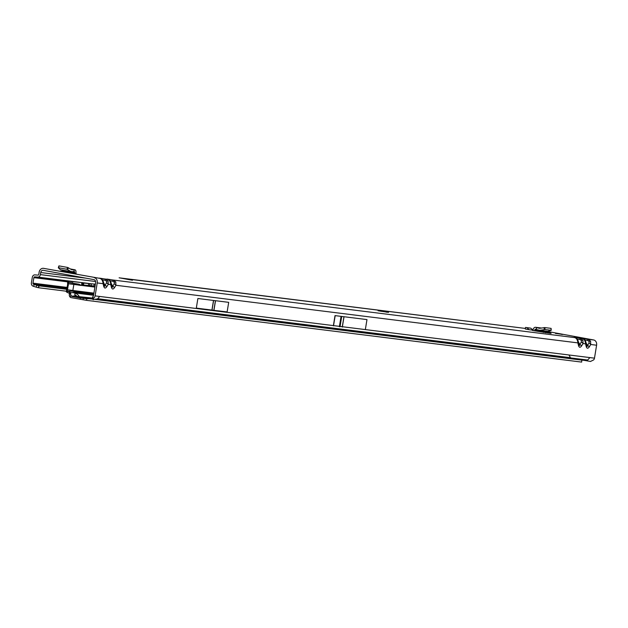 <?xml version="1.0" encoding="UTF-8"?>
<svg xmlns="http://www.w3.org/2000/svg" width="628" height="628" viewBox="0 0 628 628"><rect width="100%" height="100%" fill="white"/><g stroke="black" fill="none" stroke-linecap="round" stroke-linejoin="round"><path stroke-width="0.94" d="M543.809 331.184L550.984 332.4L543.801 331.262M561.079 334.214L555.427 333.366L561.079 334.214M378.417 310.522L388.551 312.375L378.072 310.758M115.772 281.886A2.379 0.934 150.7 0 0 114.327 282.184L114.21 283.801A2.379 1.06 31.4 0 1 115.944 285.269L115.772 281.886L113.001 280.017L107.113 279.091A2.379 1.931 97.1 0 1 107.726 279.342M109.68 280.496L109.853 279.507M108.094 280.928A2.379 0.934 150.7 0 0 106.642 281.226L106.524 282.843A2.379 1.06 31.4 0 1 108.267 284.311L108.094 280.928L105.316 279.06L107.82 279.374C109.508 280.017 110.489 281.768 110.771 284.625L111.415 287.326C112.106 289.422 113.126 289.547 114.461 287.702A2.379 1.06 -148.6 0 0 112.726 286.235L112.404 287.263L111.635 286.093M101.995 279.539L102.176 278.549L99.428 278.133A2.379 1.931 97.1 0 1 100.04 278.385M66.733 289.312L38.897 285.811A3.972 0.51 -162.5 0 1 36.754 285.261L34.202 284.484L33.606 286.36L32.86 286.046A2.912 2.363 97.1 0 1 31.4 282.867L32.303 277.356A2.912 2.363 97.1 0 1 34.893 274.883L37.963 275.111A0.926 0.754 -82.9 0 0 38.787 274.326L39.124 272.238A4.632 3.76 97.1 0 1 43.395 268.321A4.632 3.76 97.1 0 1 43.575 268.344L100.142 278.416C101.822 279.06 102.804 280.81 103.086 283.668L103.738 286.368C104.429 288.464 105.441 288.59 106.776 286.745A2.379 1.06 -148.6 0 0 105.041 285.277L104.727 286.305L103.958 285.136M582.886 340.148A2.379 0.934 150.7 0 0 581.434 340.439L581.316 342.064A2.379 1.06 31.4 0 1 583.051 343.532L582.886 340.148L580.107 338.28L574.22 337.354A2.379 1.931 97.1 0 1 574.832 337.605M576.787 338.759L576.967 337.77M109.9 280.779L112.781 281.25L113.001 280.017L574.926 337.636C576.614 338.272 577.595 340.023 577.878 342.888L578.521 345.588C579.22 347.684 580.233 347.81 581.567 345.965A2.379 1.06 -148.6 0 0 579.832 344.489L579.511 345.526L578.741 344.356M590.563 341.106A2.379 0.934 150.7 0 0 589.111 341.397L589.001 343.021A2.379 1.06 31.4 0 1 590.736 344.489L590.563 341.106L587.792 339.238L581.897 338.311A2.379 1.931 97.1 0 1 582.509 338.563M584.464 339.717L584.644 338.728M577.006 339.041L579.887 339.512L580.107 338.28L582.611 338.594C584.299 339.23 585.28 340.98 585.563 343.846L586.207 346.546C586.897 348.642 587.91 348.768 589.252 346.923A2.379 1.06 -148.6 0 0 587.518 345.447L587.196 346.483L586.426 345.314M132.477 280.269L119.124 277.788L132.477 280.269M60.696 271.32L74.669 273.502A2.645 1.546 -79.6 0 1 74.724 272.842L74.528 271.751L70.98 271.531L66.866 269.255L67.643 267.457L71.757 269.742L74.669 269.781A2.645 1.546 -79.6 0 1 74.889 269.797A2.645 1.546 -79.6 0 1 75.941 272.591L76.145 273.682L74.669 273.502M60.743 271.021L62.203 271.202A2.645 1.546 -79.6 0 1 62.258 270.542L62.337 270.048M551.086 333.46L545.63 332.361L545.559 332.769M551.094 333.437L532.497 330.485A0.659 0.534 97.1 0 1 532.497 330.485L532.552 330.493M545.449 332.762L545.512 332.345L543.613 331.992A2.645 2.143 -82.9 0 0 543.785 331.349L543.848 330.956A0.659 0.534 97.1 0 1 543.856 330.917M545.842 331.168L593.648 339.968A4.632 3.76 -82.9 0 1 596.6 345.219L594.481 358.164A2.912 2.363 97.1 0 1 593.633 359.915L590.493 361.469L584.817 360.448L587.69 360.048L589.873 357.591L594.481 358.164M528.964 329.676L525.283 329.001L525.542 327.431L530.864 328.185L532.803 330.155L528.964 329.676L527.025 327.706L525.542 327.431M92.936 297.86L92.481 297.719L93.25 296.141A0.926 0.754 97.1 0 0 93.517 295.584L95.637 282.647A2.645 2.143 97.1 0 0 93.957 279.648L43.254 270.307A2.645 2.143 97.1 0 0 43.151 270.291A2.645 2.143 97.1 0 0 40.71 272.528L85.934 278.165M381.149 311.017L380.387 311.182M381.565 311.402L381.997 311.174M386.134 312.124L387.091 312.21M94.663 299.313L97.505 298.92L99.719 296.455L589.873 357.591M197.883 298.504L196.313 308.089L213.936 310.358L227.124 311.928L228.694 302.343L197.883 298.504L228.694 302.343M366.98 319.589L335.022 315.609L366.98 319.589L365.339 329.582M94.278 277.686A4.632 3.76 97.1 0 1 97.222 282.938L95.103 295.882L99.719 296.455M94.702 299.321L584.817 360.448M34.202 284.484L33.449 284.17A0.926 0.754 97.1 0 1 32.986 283.157L33.888 277.647A0.926 0.754 97.1 0 1 34.713 276.862L37.782 277.089A2.912 2.363 -82.9 0 0 40.365 274.617L40.71 272.528M92.701 296.714L93.431 298.488L94.263 297.625A2.912 2.363 -82.9 0 0 95.103 295.882M39.297 285.889L38.308 287.687A3.972 0.51 -162.5 0 1 36.165 287.137L33.606 286.36M66.183 291.196L38.7 287.765M581.975 338.437A2.379 2.253 103.9 0 0 581.606 338.343L582.611 338.594A2.379 2.253 -76.1 0 1 582.8 338.633L582.8 338.633C585.1 340.266 586.16 341.703 585.979 342.943L586.748 345.997M581.748 338.374L582.8 338.633M581.567 345.965L583.051 343.532L585.563 343.846A2.379 1.17 -13.5 0 0 585.979 342.943M584.692 339.999L587.572 340.47L587.792 339.238L593.648 339.968M586.207 346.546A2.379 1.17 -13.5 0 0 586.623 345.636M574.29 337.479A2.379 2.253 103.9 0 0 573.921 337.385L574.926 337.636A2.379 2.253 -76.1 0 1 575.115 337.676L575.115 337.676C577.422 339.308 578.474 340.745 578.294 341.977L579.063 345.039M574.071 337.417L575.115 337.676M114.461 287.702L115.944 285.269L577.878 342.888A2.379 1.17 -13.5 0 0 578.294 341.977M578.521 345.588A2.379 1.17 -13.5 0 0 578.938 344.678M94.176 299.43L93.266 299.658M93.431 298.488L93.085 299.423L92.481 297.719M99.499 278.259A2.379 2.253 103.9 0 0 99.13 278.165L100.142 278.416A2.379 2.253 -76.1 0 1 100.323 278.455L100.323 278.455C102.631 280.088 103.691 281.525 103.502 282.765L103.502 282.765A2.379 1.17 -13.5 0 0 103.306 282.443M99.318 278.204L100.323 278.455M97.222 282.938L103.086 283.668A2.379 1.17 -13.5 0 0 103.502 282.765L104.272 285.819M102.215 279.821L105.096 280.292L105.316 279.06L102.176 278.549M103.738 286.368A2.379 1.17 -13.5 0 0 104.154 285.457M107.184 279.217A2.379 2.253 103.9 0 0 106.815 279.122L107.82 279.374A2.379 2.253 -76.1 0 1 108.008 279.413L108.008 279.413C110.308 281.046 111.368 282.482 111.187 283.723L111.187 283.723A2.379 1.17 -13.5 0 0 110.991 283.401M106.956 279.154L108.008 279.413M106.776 286.745L108.267 284.311L110.771 284.625A2.379 1.17 -13.5 0 0 111.187 283.723L111.957 286.776M111.415 287.326A2.379 1.17 -13.5 0 0 111.831 286.415M534.546 330.862A2.645 2.143 -82.9 0 0 534.718 330.218L534.781 329.826A0.659 0.534 97.1 0 1 535.472 329.284L536.186 329.512L536.508 327.541L535.959 327.369A2.645 2.143 -82.9 0 0 535.637 327.298A2.645 2.143 -82.9 0 0 533.196 329.535L533.133 329.928A0.659 0.534 97.1 0 1 532.52 330.485M536.508 327.541L539.444 328.342L544.829 327.581L550.991 328.35L551.094 330.289L545.104 329.543L539.711 330.304L536.186 329.512M543.401 332.432A2.645 2.143 -82.9 0 0 543.613 331.992M538.667 330.242L547.742 331.309L551.054 330.422M527.025 327.706L530.864 328.185M58.404 267.724L59.173 265.903L67.643 267.457M58.914 265.997L58.624 267.74L66.866 269.255M62.219 271.594A2.645 1.546 -79.6 0 1 62.203 271.202M58.365 267.834L60.343 269.655L71.804 271.767M75.344 295.984L71.506 296.157L75.313 295.937A3.313 1.429 -131.2 0 1 75.297 295.914A3.313 1.429 -131.2 0 1 75.038 293.669A3.313 1.429 -131.2 0 1 79.136 296.392A3.313 1.429 -131.2 0 1 79.152 296.416L78.838 296.691M74.842 294.799A3.313 1.429 -131.2 0 1 76.961 296.408M71.506 296.157L71.09 295.411L69.739 296.589L70.006 296.973L71.145 295.513M70.006 296.973A2.645 2.143 -82.9 0 0 71.105 297.625L86.523 300.341L86.79 298.732L89.247 298.685L76.404 296.314L92.583 298.308M79.952 284.523L79.458 285.065L81.043 285.363A1.327 0.777 -79.6 0 1 80.784 285.402L78.83 285.159A1.327 0.777 -79.6 0 1 78.586 285.049L78.319 284.539A0.659 0.534 97.1 0 1 78.657 284.429L74.434 283.903A0.659 0.534 -82.9 0 0 73.845 284.46L72.856 290.497A0.659 0.534 -82.9 0 0 73.186 291.219L75.596 292.224L70.76 292.75L70.626 293.48A3.972 1.719 48.8 0 0 71.09 295.411M82.912 284.712L83.092 282.733L69.237 281.25A2.645 2.143 -82.9 0 0 68.24 281.47L67.581 282.31L67.62 283.605A5.291 3.093 -79.6 0 1 67.502 285.269L66.623 289.641L67.432 289.791L67.204 290.827A1.311 1.06 -82.9 0 0 67.62 291.164L70.76 292.75M66.623 289.641L66.38 291.753A2.645 2.143 -82.9 0 0 67.22 292.428L69.598 293.425L69.998 292.169M568.937 354.977L570.46 357.693L98.047 298.771M70.634 292.593L69.622 293.48M69.465 293.614L69.284 294.658L70.626 293.48M69.598 293.425L70.415 292.42M66.38 291.753L67.204 290.827M93.925 293.127L67.432 289.791L68.452 283.762L78.586 285.049M67.62 283.605L68.452 283.762L68.24 281.47M79.144 284.249L69.111 282.584A1.311 1.06 -82.9 0 0 68.617 282.694M79.458 285.065A1.327 0.777 -79.6 0 1 79.199 285.112L78.531 285.026M86.523 300.341L581.661 362.097L581.771 360.064M581.983 360.142L94.561 299.344M92.85 299.132L89.247 298.685M86.79 298.732L80.392 297.994L80.18 299.297M71.851 296.424L80.392 297.994M75.807 296.243L76.404 296.314M92.52 298.08L79.364 296.659M69.739 296.589A3.972 1.719 -131.2 0 1 69.284 294.658M95.385 284.186L83.705 283.055L83.524 285.034L81.043 285.363L94.914 287.09M79.709 284.806L81.248 285.308M83.705 283.055L83.069 283.047M94.169 284.037L93.988 286.015L83.524 285.034L95.016 286.47M93.988 286.015L95.064 286.148M122.515 278.4L525.377 328.436L119.43 277.859M121.526 278.22L124.313 278.73M533.219 329.417L531.916 329.253L533.219 329.41M97.536 298.912L587.69 360.048M335.022 315.609L333.389 325.602M589.252 346.923L590.736 344.489L596.6 345.219M40.365 274.617L95.621 281.509M37.782 277.089L79.599 282.31M83.092 282.741L91.303 283.77M87.182 283.409L83.077 282.89M70.956 281.383L34.713 276.862M33.888 277.647L67.832 281.878M67.149 287.42L32.986 283.157M33.449 284.17L66.992 288.354M38.897 285.811L38.308 287.687M36.754 285.261L36.165 287.137M589.001 343.021L587.518 345.447L585.861 342.511M587.572 340.47L589.111 341.397M581.316 342.064L579.832 344.489L578.176 341.554M579.887 339.512L581.434 340.439M106.524 282.843L105.041 285.277L103.392 282.333M105.096 280.292L106.642 281.226M114.21 283.801L112.726 286.235L111.07 283.291M112.781 281.25L114.327 282.184M335.187 315.633L333.507 325.869M341.043 316.473L339.363 326.709M341.695 316.567L340.023 326.803M343.924 316.842L342.244 327.078M344.011 316.857L342.331 327.094M213.496 300.522L211.926 310.106M213.591 300.537L212.021 310.114M215.412 300.765L213.842 310.342M215.506 300.773L213.936 310.358M535.959 327.369L541.352 328.044M544.829 327.581L545.104 329.543M534.718 330.218L543.785 331.349M534.781 329.826L543.848 330.956M544.311 329.582L544.036 327.62M536.634 327.581L536.312 329.551M74.253 269.805L73.931 271.775M70.564 269.027L74.669 269.781M62.258 270.542L74.724 272.842M62.329 270.15L74.787 272.45M68.421 267.748L67.636 269.545M73.821 271.775L74.143 269.805M558.787 333.837L555.505 333.444M558.779 333.837L559.972 334.025M561.77 334.386L559.956 334.025M561.487 334.332L562.382 334.512M93.705 294.485L75.596 292.224M67.22 292.428L67.62 291.164L73.186 291.219L93.815 293.794M69.363 293.323L69.763 292.059M93.572 295.278L72.636 292.664M68.358 285.426L67.502 285.269M67.926 288.032L67.078 287.875M69.237 281.25L69.111 282.584L78.657 284.429M71.113 281.391L70.995 282.726M72.722 281.54L72.589 282.938M81.828 282.553L81.648 284.531M83.328 298.394L83.1 299.799M79.199 285.112L80.784 285.402M82.064 282.584L81.883 284.555M82.535 282.639L82.354 284.617M88.627 283.55L88.446 285.528M89.828 283.652L89.647 285.63M91.413 283.778L91.233 285.748M131.864 280.119L129.109 279.617M93.015 299.642L92.457 297.892M535.637 327.298L541.462 328.02M539.044 330.32L547.263 331.341M551.219 330.336L551.117 328.397M70.501 268.988L74.889 269.797M60.202 269.655L71.521 271.736M58.875 265.927L58.333 267.764"/></g></svg>
